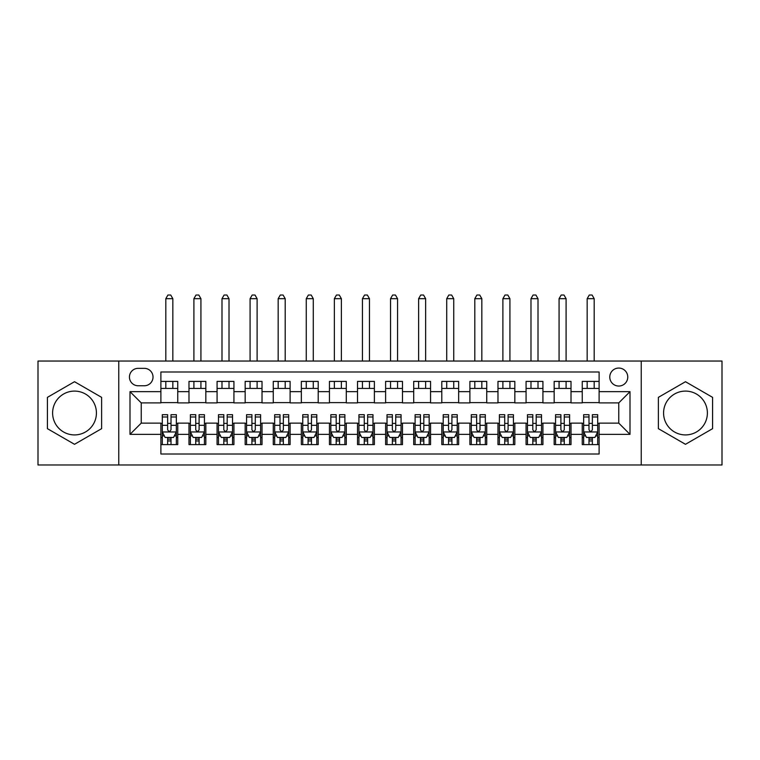 <?xml version="1.0" encoding="UTF-8"?>
<svg xmlns="http://www.w3.org/2000/svg" width="760" height="760" viewBox="0 0 760 760"><rect width="100%" height="100%" fill="white"/><g stroke="black" fill="none" stroke-linecap="round" stroke-linejoin="round"><path stroke-width="1.14" d="M685.482 391.096A21.907 21.907 0 0 0 663.575 413.003A21.907 21.907 0 0 0 685.482 434.919A21.907 21.907 0 0 0 707.389 413.003A21.907 21.907 0 0 0 685.482 391.096M618.764 368.058A8.987 8.987 0 0 0 609.776 377.055A8.987 8.987 0 0 0 618.764 386.042A8.987 8.987 0 0 0 627.76 377.055A8.987 8.987 0 0 0 618.764 368.058M74.518 434.919A21.907 21.907 0 0 1 52.611 413.003A21.907 21.907 0 0 1 74.518 391.096A21.907 21.907 0 0 1 96.425 413.003A21.907 21.907 0 0 1 74.518 434.919M641.24 464.977L722 464.977L722 361.038L641.24 361.038L641.24 464.977L118.76 464.977L118.76 361.038L38 361.038L38 464.977L118.76 464.977M599.108 381.406L582.255 381.406L582.255 391.656L571.017 391.656L571.017 402.895L582.255 402.895L582.255 391.656M571.017 391.656L571.017 381.406L554.163 381.406L554.163 391.656L542.925 391.656L542.925 402.895L554.163 402.895L554.163 391.656M542.925 391.656L542.925 381.406L526.072 381.406L526.072 391.656L514.833 391.656L514.833 402.895L526.072 402.895L526.072 391.656M514.833 391.656L514.833 381.406L497.981 381.406L497.981 391.656L486.742 391.656L486.742 402.895L497.981 402.895L497.981 391.656M486.742 391.656L486.742 381.406L469.889 381.406L469.889 391.656L458.651 391.656L458.651 402.895L469.889 402.895L469.889 391.656M458.651 391.656L458.651 381.406L441.798 381.406L441.798 391.656L430.559 391.656L430.559 402.895L441.798 402.895L441.798 391.656M430.559 391.656L430.559 381.406L413.706 381.406L413.706 391.656L402.477 391.656L402.477 402.895L413.706 402.895L413.706 391.656M402.477 391.656L402.477 381.406L385.615 381.406L385.615 391.656L374.385 391.656L374.385 402.895L385.615 402.895L385.615 391.656M374.385 391.656L374.385 381.406L357.523 381.406L357.523 391.656L346.294 391.656L346.294 402.895L357.523 402.895L357.523 391.656M346.294 391.656L346.294 381.406L329.441 381.406L329.441 391.656L318.202 391.656L318.202 402.895L329.441 402.895L329.441 391.656M318.202 391.656L318.202 381.406L301.349 381.406L301.349 391.656L290.111 391.656L290.111 402.895L301.349 402.895L301.349 391.656M290.111 391.656L290.111 381.406L273.258 381.406L273.258 391.656L262.019 391.656L262.019 402.895L273.258 402.895L273.258 391.656M262.019 391.656L262.019 381.406L245.166 381.406L245.166 391.656L233.928 391.656L233.928 402.895L245.166 402.895L245.166 391.656M233.928 391.656L233.928 381.406L217.075 381.406L217.075 391.656L205.836 391.656L205.836 402.895L217.075 402.895L217.075 391.656M205.836 391.656L205.836 381.406L188.983 381.406L188.983 402.895L177.745 402.895L177.745 381.406L160.892 381.406M160.892 444.609L177.745 444.609L177.745 423.12L188.983 423.12L188.983 444.609L205.836 444.609L205.836 423.12L217.075 423.12L217.075 434.359L205.836 434.359M217.075 434.359L217.075 444.609L233.928 444.609L233.928 423.12L245.166 423.12L245.166 434.359L233.928 434.359M245.166 434.359L245.166 444.609L262.019 444.609L262.019 423.12L273.258 423.12L273.258 434.359L262.019 434.359M273.258 434.359L273.258 444.609L290.111 444.609L290.111 423.12L301.349 423.12L301.349 434.359L290.111 434.359M301.349 434.359L301.349 444.609L318.202 444.609L318.202 423.12L329.441 423.12L329.441 434.359L318.202 434.359M329.441 434.359L329.441 444.609L346.294 444.609L346.294 423.12L357.523 423.12L357.523 434.359L346.294 434.359M357.523 434.359L357.523 444.609L374.385 444.609L374.385 423.12L385.615 423.12L385.615 434.359L374.385 434.359M385.615 434.359L385.615 444.609L402.477 444.609L402.477 423.12L413.706 423.12L413.706 434.359L402.477 434.359M413.706 434.359L413.706 444.609L430.559 444.609L430.559 423.12L441.798 423.12L441.798 434.359L430.559 434.359M441.798 434.359L441.798 444.609L458.651 444.609L458.651 423.12L469.889 423.12L469.889 434.359L458.651 434.359M469.889 434.359L469.889 444.609L486.742 444.609L486.742 423.12L497.981 423.12L497.981 434.359L486.742 434.359M497.981 434.359L497.981 444.609L514.833 444.609L514.833 423.12L526.072 423.12L526.072 434.359L514.833 434.359M526.072 434.359L526.072 444.609L542.925 444.609L542.925 423.12L554.163 423.12L554.163 434.359L542.925 434.359M554.163 434.359L554.163 444.609L571.017 444.609L571.017 423.12L582.255 423.12L582.255 434.359L571.017 434.359M138.139 385.757L144.324 385.757A8.711 8.711 0 0 0 153.026 377.055A8.711 8.711 0 0 0 144.324 368.344L138.139 368.344A8.711 8.711 0 0 0 129.438 377.055A8.711 8.711 0 0 0 138.139 385.757M641.24 361.038L118.76 361.038M599.108 391.656L599.108 371.991L160.892 371.991L160.892 402.895L141.236 402.895L141.236 423.12L160.892 423.12L160.892 454.014L599.108 454.014L599.108 423.12L618.764 423.12L618.764 402.895L599.108 402.895L599.108 391.656L630.002 391.656L630.002 434.359L599.108 434.359M160.892 434.359L129.998 434.359L129.998 391.656L160.892 391.656M582.255 434.359L582.255 444.609L599.108 444.609M160.892 388.426L177.745 388.426M160.892 402.61L177.745 402.61M160.892 423.396L162.298 423.396M167.637 423.396L171.009 423.396M176.349 423.396L177.745 423.396M160.892 437.589L162.298 437.589M167.637 437.589L171.009 437.589M176.349 437.589L177.745 437.589M188.983 402.61L205.836 402.61M188.983 388.426L205.836 388.426M188.983 423.396L190.389 423.396M195.728 423.396L199.101 423.396M204.44 423.396L205.836 423.396M188.983 437.589L190.389 437.589M195.728 437.589L199.101 437.589M204.44 437.589L205.836 437.589M217.075 423.396L218.481 423.396M223.82 423.396L227.192 423.396M232.522 423.396L233.928 423.396M217.075 437.589L218.481 437.589M223.82 437.589L227.192 437.589M232.522 437.589L233.928 437.589M217.075 388.426L233.928 388.426M217.075 402.61L233.928 402.61M245.166 423.396L246.572 423.396M251.911 423.396L255.274 423.396M260.613 423.396L262.019 423.396M245.166 437.589L246.572 437.589M251.911 437.589L255.274 437.589M260.613 437.589L262.019 437.589M245.166 388.426L262.019 388.426M245.166 402.61L262.019 402.61M273.258 423.396L274.664 423.396M280.003 423.396L283.366 423.396M288.705 423.396L290.111 423.396M273.258 437.589L274.664 437.589M280.003 437.589L283.366 437.589M288.705 437.589L290.111 437.589M273.258 388.426L290.111 388.426M273.258 402.61L290.111 402.61M301.349 423.396L302.755 423.396M308.085 423.396L311.457 423.396M316.797 423.396L318.202 423.396M301.349 437.589L302.755 437.589M308.085 437.589L311.457 437.589M316.797 437.589L318.202 437.589M301.349 388.426L318.202 388.426M301.349 402.61L318.202 402.61M329.441 423.396L330.837 423.396M336.176 423.396L339.549 423.396M344.888 423.396L346.294 423.396M329.441 437.589L330.837 437.589M336.176 437.589L339.549 437.589M344.888 437.589L346.294 437.589M329.441 388.426L346.294 388.426M329.441 402.61L346.294 402.61M357.523 423.396L358.929 423.396M364.268 423.396L367.64 423.396M372.979 423.396L374.385 423.396M357.523 437.589L358.929 437.589M364.268 437.589L367.64 437.589M372.979 437.589L374.385 437.589M357.523 388.426L374.385 388.426M357.523 402.61L374.385 402.61M385.615 423.396L387.02 423.396M392.359 423.396L395.732 423.396M401.071 423.396L402.477 423.396M385.615 437.589L387.02 437.589M392.359 437.589L395.732 437.589M401.071 437.589L402.477 437.589M385.615 388.426L402.477 388.426M385.615 402.61L402.477 402.61M413.706 423.396L415.112 423.396M420.451 423.396L423.823 423.396M429.162 423.396L430.559 423.396M413.706 437.589L415.112 437.589M420.451 437.589L423.823 437.589M429.162 437.589L430.559 437.589M413.706 388.426L430.559 388.426M413.706 402.61L430.559 402.61M441.798 423.396L443.203 423.396M448.542 423.396L451.915 423.396M457.244 423.396L458.651 423.396M441.798 437.589L443.203 437.589M448.542 437.589L451.915 437.589M457.244 437.589L458.651 437.589M441.798 388.426L458.651 388.426M441.798 402.61L458.651 402.61M469.889 423.396L471.295 423.396M476.634 423.396L479.997 423.396M485.336 423.396L486.742 423.396M469.889 437.589L471.295 437.589M476.634 437.589L479.997 437.589M485.336 437.589L486.742 437.589M469.889 388.426L486.742 388.426M469.889 402.61L486.742 402.61M497.981 423.396L499.386 423.396M504.725 423.396L508.089 423.396M513.428 423.396L514.833 423.396M497.981 437.589L499.386 437.589M504.725 437.589L508.089 437.589M513.428 437.589L514.833 437.589M497.981 388.426L514.833 388.426M497.981 402.61L514.833 402.61M526.072 423.396L527.478 423.396M532.808 423.396L536.18 423.396M541.519 423.396L542.925 423.396M526.072 437.589L527.478 437.589M532.808 437.589L536.18 437.589M541.519 437.589L542.925 437.589M526.072 388.426L542.925 388.426M526.072 402.61L542.925 402.61M554.163 423.396L555.56 423.396M560.899 423.396L564.271 423.396M569.611 423.396L571.017 423.396M554.163 437.589L555.56 437.589M560.899 437.589L564.271 437.589M569.611 437.589L571.017 437.589M554.163 388.426L571.017 388.426M554.163 402.61L571.017 402.61M582.255 423.396L583.651 423.396M588.99 423.396L592.363 423.396M597.702 423.396L599.108 423.396M582.255 437.589L583.651 437.589M588.99 437.589L592.363 437.589M597.702 437.589L599.108 437.589M582.255 388.426L599.108 388.426M582.255 402.61L599.108 402.61M141.236 402.895L129.998 391.656M141.236 423.12L129.998 434.359M630.002 391.656L618.764 402.895M630.002 434.359L618.764 423.12M74.518 444.305L101.621 428.659L101.621 397.356L74.518 381.71L47.414 397.356L47.414 428.659L74.518 444.305M712.586 397.356L685.482 381.71L658.378 397.356L658.378 428.659L685.482 444.305L712.586 428.659L712.586 397.356M167.637 440.952L171.009 440.952M162.298 416.983L167.637 416.983L167.637 414.694L162.298 414.694L162.298 431.822L165.11 437.447L173.536 437.447L176.349 431.822L176.349 414.694L171.009 414.694L171.009 416.983L176.349 416.983M176.349 431.822L176.349 444.609M162.298 431.822L162.298 444.609M171.009 437.447L171.009 444.609M167.637 444.609L167.637 437.447M167.637 416.983L167.637 429.723C168.758 431.889 169.879 431.889 171.009 429.723L171.009 416.983M172.833 388.426L172.833 381.406M172.833 361.038L172.833 298.68L165.813 298.68L165.813 361.038M165.813 388.426L165.813 381.406M165.813 298.68L167.922 295.022L170.725 295.022L172.833 298.68M195.728 440.952L199.101 440.952M190.389 416.983L195.728 416.983L195.728 414.694L190.389 414.694L190.389 431.822L193.201 437.447L201.628 437.447L204.44 431.822L204.44 414.694L199.101 414.694L199.101 416.983L204.44 416.983M204.44 431.822L204.44 444.609M190.389 431.822L190.389 444.609M199.101 437.447L199.101 444.609M195.728 444.609L195.728 437.447M195.728 416.983L195.728 429.723C196.85 431.889 197.97 431.889 199.101 429.723L199.101 416.983M200.925 388.426L200.925 381.406M200.925 361.038L200.925 298.68L193.905 298.68L193.905 361.038M193.905 388.426L193.905 381.406M193.905 298.68L196.004 295.022L198.816 295.022L200.925 298.68M223.82 440.952L227.192 440.952M218.481 416.983L223.82 416.983L223.82 414.694L218.481 414.694L218.481 431.822L221.293 437.447L229.719 437.447L232.522 431.822L232.522 414.694L227.192 414.694L227.192 416.983L232.522 416.983M232.522 431.822L232.522 444.609M218.481 431.822L218.481 444.609M227.192 437.447L227.192 444.609M223.82 444.609L223.82 437.447M223.82 416.983L223.82 429.723C224.941 431.889 226.062 431.889 227.192 429.723L227.192 416.983M229.016 388.426L229.016 381.406M229.016 361.038L229.016 298.68L221.996 298.68L221.996 361.038M221.996 388.426L221.996 381.406M221.996 298.68L224.095 295.022L226.907 295.022L229.016 298.68M251.911 440.952L255.274 440.952M246.572 416.983L251.911 416.983L251.911 414.694L246.572 414.694L246.572 431.822L249.384 437.447L257.811 437.447L260.613 431.822L260.613 414.694L255.274 414.694L255.274 416.983L260.613 416.983M260.613 431.822L260.613 444.609M246.572 431.822L246.572 444.609M255.274 437.447L255.274 444.609M251.911 444.609L251.911 437.447M251.911 416.983L251.911 429.723C253.032 431.889 254.153 431.889 255.274 429.723L255.274 416.983M257.108 388.426L257.108 381.406M257.108 361.038L257.108 298.68L250.078 298.68L250.078 361.038M250.078 388.426L250.078 381.406M250.078 298.68L252.187 295.022L254.999 295.022L257.108 298.68M280.003 440.952L283.366 440.952M274.664 416.983L280.003 416.983L280.003 414.694L274.664 414.694L274.664 431.822L277.466 437.447L285.893 437.447L288.705 431.822L288.705 414.694L283.366 414.694L283.366 416.983L288.705 416.983M288.705 431.822L288.705 444.609M274.664 431.822L274.664 444.609M283.366 437.447L283.366 444.609M280.003 444.609L280.003 437.447M280.003 416.983L280.003 429.723C281.124 431.889 282.245 431.889 283.366 429.723L283.366 416.983M285.199 388.426L285.199 381.406M285.199 361.038L285.199 298.68L278.169 298.68L278.169 361.038M278.169 388.426L278.169 381.406M278.169 298.68L280.278 295.022L283.091 295.022L285.199 298.68M308.085 440.952L311.457 440.952M302.755 416.983L308.085 416.983L308.085 414.694L302.755 414.694L302.755 431.822L305.558 437.447L313.984 437.447L316.797 431.822L316.797 414.694L311.457 414.694L311.457 416.983L316.797 416.983M316.797 431.822L316.797 444.609M302.755 431.822L302.755 444.609M311.457 437.447L311.457 444.609M308.085 444.609L308.085 437.447M308.085 416.983L308.085 429.723C309.216 431.889 310.337 431.889 311.457 429.723L311.457 416.983M313.281 388.426L313.281 381.406M313.281 361.038L313.281 298.68L306.261 298.68L306.261 361.038M306.261 388.426L306.261 381.406M306.261 298.68L308.37 295.022L311.182 295.022L313.281 298.68M336.176 440.952L339.549 440.952M330.837 416.983L336.176 416.983L336.176 414.694L330.837 414.694L330.837 431.822L333.649 437.447L342.076 437.447L344.888 431.822L344.888 414.694L339.549 414.694L339.549 416.983L344.888 416.983M344.888 431.822L344.888 444.609M330.837 431.822L330.837 444.609M339.549 437.447L339.549 444.609M336.176 444.609L336.176 437.447M336.176 416.983L336.176 429.723C337.298 431.889 338.428 431.889 339.549 429.723L339.549 416.983M341.373 388.426L341.373 381.406M341.373 361.038L341.373 298.68L334.352 298.68L334.352 361.038M334.352 388.426L334.352 381.406M334.352 298.68L336.462 295.022L339.273 295.022L341.373 298.68M364.268 440.952L367.64 440.952M358.929 416.983L364.268 416.983L364.268 414.694L358.929 414.694L358.929 431.822L361.741 437.447L370.167 437.447L372.979 431.822L372.979 414.694L367.64 414.694L367.64 416.983L372.979 416.983M372.979 431.822L372.979 444.609M358.929 431.822L358.929 444.609M367.64 437.447L367.64 444.609M364.268 444.609L364.268 437.447M364.268 416.983L364.268 429.723C365.389 431.889 366.519 431.889 367.64 429.723L367.64 416.983M369.464 388.426L369.464 381.406M369.464 361.038L369.464 298.68L362.444 298.68L362.444 361.038M362.444 388.426L362.444 381.406M362.444 298.68L364.553 295.022L367.356 295.022L369.464 298.68M392.359 440.952L395.732 440.952M387.02 416.983L392.359 416.983L392.359 414.694L387.02 414.694L387.02 431.822L389.832 437.447L398.259 437.447L401.071 431.822L401.071 414.694L395.732 414.694L395.732 416.983L401.071 416.983M401.071 431.822L401.071 444.609M387.02 431.822L387.02 444.609M395.732 437.447L395.732 444.609M392.359 444.609L392.359 437.447M392.359 416.983L392.359 429.723C393.481 431.889 394.601 431.889 395.732 429.723L395.732 416.983M397.556 388.426L397.556 381.406M397.556 361.038L397.556 298.68L390.535 298.68L390.535 361.038M390.535 388.426L390.535 381.406M390.535 298.68L392.644 295.022L395.447 295.022L397.556 298.68M420.451 440.952L423.823 440.952M415.112 416.983L420.451 416.983L420.451 414.694L415.112 414.694L415.112 431.822L417.924 437.447L426.351 437.447L429.162 431.822L429.162 414.694L423.823 414.694L423.823 416.983L429.162 416.983M429.162 431.822L429.162 444.609M415.112 431.822L415.112 444.609M423.823 437.447L423.823 444.609M420.451 444.609L420.451 437.447M420.451 416.983L420.451 429.723C421.572 431.889 422.693 431.889 423.823 429.723L423.823 416.983M425.647 388.426L425.647 381.406M425.647 361.038L425.647 298.68L418.627 298.68L418.627 361.038M418.627 388.426L418.627 381.406M418.627 298.68L420.726 295.022L423.538 295.022L425.647 298.68M448.542 440.952L451.915 440.952M443.203 416.983L448.542 416.983L448.542 414.694L443.203 414.694L443.203 431.822L446.015 437.447L454.442 437.447L457.244 431.822L457.244 414.694L451.915 414.694L451.915 416.983L457.244 416.983M457.244 431.822L457.244 444.609M443.203 431.822L443.203 444.609M451.915 437.447L451.915 444.609M448.542 444.609L448.542 437.447M448.542 416.983L448.542 429.723C449.663 431.889 450.784 431.889 451.915 429.723L451.915 416.983M453.739 388.426L453.739 381.406M453.739 361.038L453.739 298.68L446.719 298.68L446.719 361.038M446.719 388.426L446.719 381.406M446.719 298.68L448.818 295.022L451.63 295.022L453.739 298.68M476.634 440.952L479.997 440.952M471.295 416.983L476.634 416.983L476.634 414.694L471.295 414.694L471.295 431.822L474.107 437.447L482.534 437.447L485.336 431.822L485.336 414.694L479.997 414.694L479.997 416.983L485.336 416.983M485.336 431.822L485.336 444.609M471.295 431.822L471.295 444.609M479.997 437.447L479.997 444.609M476.634 444.609L476.634 437.447M476.634 416.983L476.634 429.723C477.755 431.889 478.876 431.889 479.997 429.723L479.997 416.983M481.83 388.426L481.83 381.406M481.83 361.038L481.83 298.68L474.8 298.68L474.8 361.038M474.8 388.426L474.8 381.406M474.8 298.68L476.909 295.022L479.721 295.022L481.83 298.68M504.725 440.952L508.089 440.952M499.386 416.983L504.725 416.983L504.725 414.694L499.386 414.694L499.386 431.822L502.189 437.447L510.615 437.447L513.428 431.822L513.428 414.694L508.089 414.694L508.089 416.983L513.428 416.983M513.428 431.822L513.428 444.609M499.386 431.822L499.386 444.609M508.089 437.447L508.089 444.609M504.725 444.609L504.725 437.447M504.725 416.983L504.725 429.723C505.846 431.889 506.967 431.889 508.089 429.723L508.089 416.983M509.922 388.426L509.922 381.406M509.922 361.038L509.922 298.68L502.892 298.68L502.892 361.038M502.892 388.426L502.892 381.406M502.892 298.68L505.001 295.022L507.813 295.022L509.922 298.68M532.808 440.952L536.18 440.952M527.478 416.983L532.808 416.983L532.808 414.694L527.478 414.694L527.478 431.822L530.281 437.447L538.707 437.447L541.519 431.822L541.519 414.694L536.18 414.694L536.18 416.983L541.519 416.983M541.519 431.822L541.519 444.609M527.478 431.822L527.478 444.609M536.18 437.447L536.18 444.609M532.808 444.609L532.808 437.447M532.808 416.983L532.808 429.723C533.938 431.889 535.059 431.889 536.18 429.723L536.18 416.983M538.004 388.426L538.004 381.406M538.004 361.038L538.004 298.68L530.983 298.68L530.983 361.038M530.983 388.426L530.983 381.406M530.983 298.68L533.092 295.022L535.904 295.022L538.004 298.68M560.899 440.952L564.271 440.952M555.56 416.983L560.899 416.983L560.899 414.694L555.56 414.694L555.56 431.822L558.372 437.447L566.798 437.447L569.611 431.822L569.611 414.694L564.271 414.694L564.271 416.983L569.611 416.983M569.611 431.822L569.611 444.609M555.56 431.822L555.56 444.609M564.271 437.447L564.271 444.609M560.899 444.609L560.899 437.447M560.899 416.983L560.899 429.723C562.02 431.889 563.15 431.889 564.271 429.723L564.271 416.983M566.096 388.426L566.096 381.406M566.096 361.038L566.096 298.68L559.075 298.68L559.075 361.038M559.075 388.426L559.075 381.406M559.075 298.68L561.184 295.022L563.996 295.022L566.096 298.68M588.99 440.952L592.363 440.952M583.651 416.983L588.99 416.983L588.99 414.694L583.651 414.694L583.651 431.822L586.464 437.447L594.89 437.447L597.702 431.822L597.702 414.694L592.363 414.694L592.363 416.983L597.702 416.983M597.702 431.822L597.702 444.609M583.651 431.822L583.651 444.609M592.363 437.447L592.363 444.609M588.99 444.609L588.99 437.447M588.99 416.983L588.99 429.723C590.111 431.889 591.242 431.889 592.363 429.723L592.363 416.983M594.187 388.426L594.187 381.406M594.187 361.038L594.187 298.68L587.167 298.68L587.167 361.038M587.167 388.426L587.167 381.406M587.167 298.68L589.275 295.022L592.078 295.022L594.187 298.68M188.983 434.359L177.745 434.359M188.983 391.656L177.745 391.656M162.374 431.965L176.273 431.965M176.349 435.898L174.306 435.898M164.34 435.898L162.298 435.898M171.009 425.315L176.349 425.315M162.298 425.315L167.637 425.315M167.637 439.166L171.009 439.166M190.456 431.965L204.364 431.965M204.44 435.898L202.398 435.898M192.423 435.898L190.389 435.898M199.101 425.315L204.44 425.315M190.389 425.315L195.728 425.315M195.728 439.166L199.101 439.166M218.548 431.965L232.456 431.965M232.522 435.898L230.489 435.898M220.514 435.898L218.481 435.898M227.192 425.315L232.522 425.315M218.481 425.315L223.82 425.315M223.82 439.166L227.192 439.166M246.639 431.965L260.547 431.965M260.613 435.898L258.58 435.898M248.605 435.898L246.572 435.898M255.274 425.315L260.613 425.315M246.572 425.315L251.911 425.315M251.911 439.166L255.274 439.166M274.731 431.965L288.638 431.965M288.705 435.898L286.672 435.898M276.697 435.898L274.664 435.898M283.366 425.315L288.705 425.315M274.664 425.315L280.003 425.315M280.003 439.166L283.366 439.166M302.822 431.965L316.73 431.965M316.797 435.898L314.763 435.898M304.788 435.898L302.755 435.898M311.457 425.315L316.797 425.315M302.755 425.315L308.085 425.315M308.085 439.166L311.457 439.166M330.913 431.965L344.822 431.965M344.888 435.898L342.855 435.898M332.88 435.898L330.837 435.898M339.549 425.315L344.888 425.315M330.837 425.315L336.176 425.315M336.176 439.166L339.549 439.166M359.005 431.965L372.903 431.965M372.979 435.898L370.937 435.898M360.971 435.898L358.929 435.898M367.64 425.315L372.979 425.315M358.929 425.315L364.268 425.315M364.268 439.166L367.64 439.166M387.096 431.965L400.995 431.965M401.071 435.898L399.028 435.898M389.063 435.898L387.02 435.898M395.732 425.315L401.071 425.315M387.02 425.315L392.359 425.315M392.359 439.166L395.732 439.166M415.178 431.965L429.087 431.965M429.162 435.898L427.12 435.898M417.145 435.898L415.112 435.898M423.823 425.315L429.162 425.315M415.112 425.315L420.451 425.315M420.451 439.166L423.823 439.166M443.27 431.965L457.178 431.965M457.244 435.898L455.212 435.898M445.236 435.898L443.203 435.898M451.915 425.315L457.244 425.315M443.203 425.315L448.542 425.315M448.542 439.166L451.915 439.166M471.361 431.965L485.269 431.965M485.336 435.898L483.303 435.898M473.328 435.898L471.295 435.898M479.997 425.315L485.336 425.315M471.295 425.315L476.634 425.315M476.634 439.166L479.997 439.166M499.453 431.965L513.361 431.965M513.428 435.898L511.394 435.898M501.419 435.898L499.386 435.898M508.089 425.315L513.428 425.315M499.386 425.315L504.725 425.315M504.725 439.166L508.089 439.166M527.544 431.965L541.452 431.965M541.519 435.898L539.486 435.898M529.511 435.898L527.478 435.898M536.18 425.315L541.519 425.315M527.478 425.315L532.808 425.315M532.808 439.166L536.18 439.166M555.636 431.965L569.544 431.965M569.611 435.898L567.577 435.898M557.602 435.898L555.56 435.898M564.271 425.315L569.611 425.315M555.56 425.315L560.899 425.315M560.899 439.166L564.271 439.166M583.727 431.965L597.626 431.965M597.702 435.898L595.659 435.898M585.694 435.898L583.651 435.898M592.363 425.315L597.702 425.315M583.651 425.315L588.99 425.315M588.99 439.166L592.363 439.166"/></g></svg>
